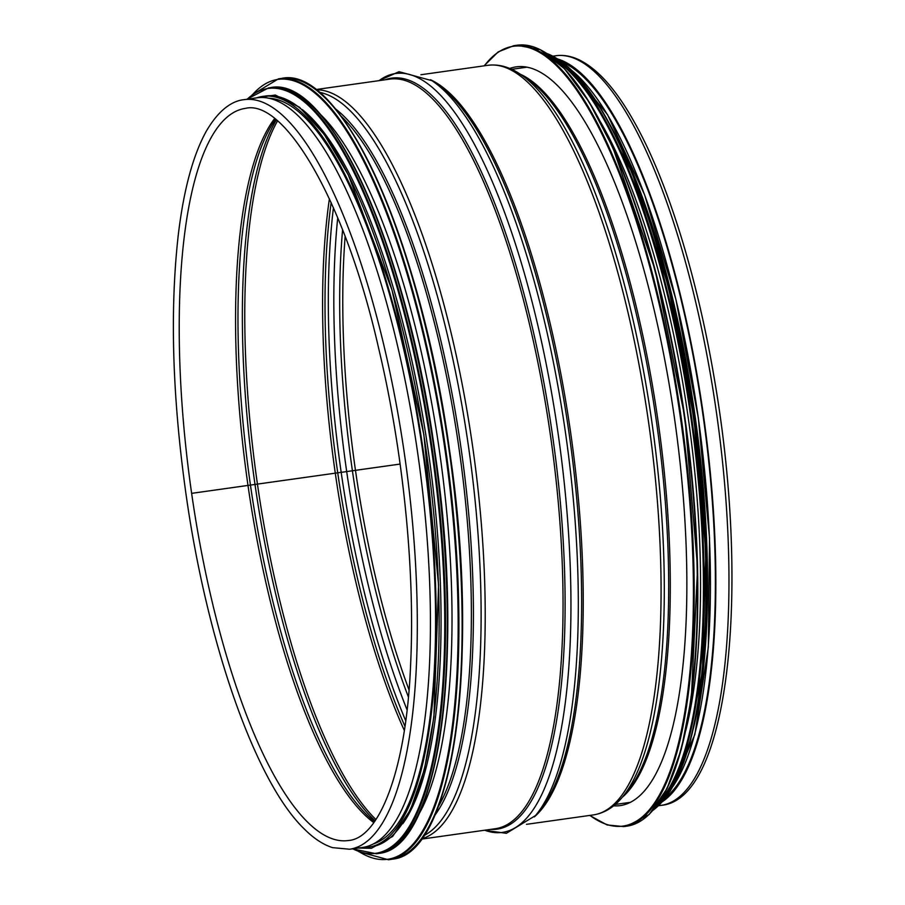<?xml version="1.0" encoding="UTF-8"?>
<svg xmlns="http://www.w3.org/2000/svg" width="905" height="905" viewBox="0 0 905 905"><rect width="100%" height="100%" fill="white"/><g stroke="black" fill="none" stroke-linecap="round" stroke-linejoin="round"><path stroke-width="1.36" d="M274.634 118.566A369.67 106.847 -98 0 0 247.993 485.408L191.634 493.361A369.67 106.847 -98 0 0 348.425 840.507C379.376 838.505 406.877 768.798 410.712 662.121C415.044 568.725 402.929 450.113 378.607 348.131C345.201 200.299 284.113 98.555 245.289 108.396A369.67 106.847 -98 0 0 191.634 493.349L400.123 464.061M373.81 822.634A369.67 106.847 -98 0 1 247.993 485.419L400.123 464.073M362.781 847.397A378.494 109.392 -98 0 0 418.302 457.342A378.494 109.392 -98 0 0 257.178 97.819L244.056 99.663A378.494 109.392 -98 0 1 405.18 459.197A378.494 109.392 -98 0 1 349.658 849.241L362.781 847.397M662.505 801.581A378.494 109.392 -98 0 0 703.717 417.137A378.494 109.392 -98 0 0 557.899 59.04M665.876 797.407A376.966 108.951 -98 0 0 703.287 417.194A376.966 108.951 -98 0 0 562.288 62.117M509.707 68.463A373.018 107.808 82 0 1 516.122 66.868A373.018 107.808 82 0 1 674.621 419.173A373.018 107.808 82 0 1 621.35 805.416A373.018 107.808 82 0 1 620.185 805.608A373.018 107.808 82 0 1 613.579 805.835M599.755 120.67A376.966 108.951 82 0 1 685.707 730.788M636.306 183.455A376.966 108.951 82 0 1 703.49 660.345M418.302 815.145A376.966 108.951 -98 0 0 439.921 454.299A376.966 108.951 -98 0 0 319.454 113.476M402.815 823.708A376.966 108.951 -98 0 0 428.959 455.849A376.966 108.951 -98 0 0 302.202 109.516M373.675 843.822A376.966 108.951 -98 0 0 423.483 456.618A376.966 108.951 -98 0 0 268.638 98.238M622.188 797.373A371.197 107.276 -98 0 0 658.388 423.517A371.197 107.276 -98 0 0 520.318 74.221M626.927 791.818A371.887 107.48 -98 0 0 656.759 423.755A371.887 107.48 -98 0 0 526.405 78.249L520.024 74.029A377.114 108.996 -98 0 1 652.2 424.388A377.114 108.996 -98 0 1 621.961 797.644L626.927 791.818M621.961 797.644C613.681 807.464 604.167 813.222 593.42 814.907A378.494 109.392 -98 0 0 648.942 424.852A378.494 109.392 -98 0 0 487.818 65.318C498.61 63.972 509.345 66.868 520.024 74.029M534.289 816.932A378.494 109.392 -98 0 0 571.1 435.814A378.494 109.392 -98 0 0 430.429 79.708M534.55 816.649A383.177 110.749 -98 0 0 535.477 815.575L539.233 811.14A379.184 109.596 -98 0 0 569.46 436.052A379.184 109.596 -98 0 0 436.776 83.905L431.945 80.681A383.177 110.749 -98 0 0 430.757 79.912M484.469 830.258L506.348 833.313L535.477 815.575A383.177 110.749 -98 0 0 566.021 436.538A383.177 110.749 -98 0 0 431.945 80.681L399.048 71.687L378.867 80.669M484.707 830.213A383.177 110.749 -98 0 0 558.679 437.568A383.177 110.749 -98 0 0 379.116 80.636M490.657 829.376A379.184 109.596 -98 0 0 552.955 438.371A379.184 109.596 -98 0 0 385.055 79.798M421.311 839.15L495.397 828.708A378.494 109.392 -98 0 0 550.919 438.665A378.494 109.392 -98 0 0 389.795 79.131L315.709 89.572M421.526 838.856A378.494 109.392 -98 0 0 473.077 449.627A378.494 109.392 -98 0 0 316.003 89.787M423.789 835.666A377.114 108.996 -98 0 0 469.028 450.204A377.114 108.996 -98 0 0 319.058 92.231M434.66 815.575A371.887 107.48 -98 0 0 461.482 451.267A371.887 107.48 -98 0 0 335.054 108.543M438.28 806.672A371.197 107.276 -98 0 0 459.457 451.55A371.197 107.276 -98 0 0 341.004 116.1M275.584 119.313A370.711 107.141 -98 0 0 250.447 485.08A370.711 107.141 -98 0 0 374.534 821.638M276.353 119.935A375.937 108.657 -98 0 0 255.006 484.492A375.937 108.657 -98 0 0 375.089 820.835M277.518 120.908A376.966 108.951 -98 0 0 257.45 484.164A376.966 108.951 -98 0 0 375.948 819.579M329.409 198.761A376.966 108.951 -98 0 0 335.291 473.191A376.966 108.951 -98 0 0 404.309 730.426M331.151 202.584A378.019 109.256 -98 0 0 337.746 472.863A378.019 109.256 -98 0 0 404.931 726.263M333.436 207.731A382.012 110.41 -98 0 0 341.196 472.421A382.012 110.41 -98 0 0 405.7 720.685M346.706 471.652A382.012 110.41 -98 0 0 407.046 709.814M337.735 217.811A382.012 110.41 -98 0 0 346.706 471.641M352.418 470.804A378.019 109.256 -98 0 0 408.37 696.907M342.576 229.847A378.019 109.256 -98 0 0 352.418 470.792M345.133 236.488A376.966 108.951 -98 0 0 355.473 470.351A376.966 108.951 -98 0 0 408.992 689.814M555.715 55.759C563.283 54.741 570.931 56.02 578.657 59.617C597.424 68.622 615.819 89.142 633.817 121.168C667.302 180.016 697.45 277.122 714.803 381.48C750.55 590.716 729.317 799.387 661.317 805.337A378.494 109.392 -98 0 0 716.839 415.282A378.494 109.392 -98 0 0 555.715 55.759L552.978 56.144M484.345 65.816A393.698 113.781 82 0 1 671.714 364.24A393.698 113.781 82 0 1 624.303 825.88A393.698 113.781 82 0 1 589.947 815.394M484.062 65.85L498.146 51.924L513.723 45.703A394.309 113.962 82 0 1 681.273 418.121A394.309 113.962 82 0 1 624.97 826.401A394.309 113.962 82 0 1 623.737 826.604L607.04 824.93L589.664 815.428M513.723 45.703L516.925 45.25A394.309 113.962 82 0 1 684.474 417.669A394.309 113.962 82 0 1 628.172 825.96A394.309 113.962 82 0 1 626.939 826.152L623.737 826.604M551.858 57.298A393.732 113.792 82 0 1 685.187 419.75A393.732 113.792 82 0 1 657.177 804.93M555.5 60.069A386.096 111.587 82 0 1 691.047 418.925A386.096 111.587 82 0 1 659.915 801.264M550.953 56.382A386.707 111.768 82 0 1 691.805 418.811A386.707 111.768 82 0 1 656.555 806.05M546.812 53.463A386.707 111.768 82 0 1 693.581 418.563A386.707 111.768 82 0 1 653.387 810.009M561.767 61.925A386.152 111.609 82 0 1 693.999 418.506A386.152 111.609 82 0 1 665.435 797.735M608.103 121.293A379.105 109.562 82 0 1 693.558 727.869M572.198 70.76A379.105 109.562 82 0 1 698.275 417.906A379.105 109.562 82 0 1 673.003 786.366M423.37 835.96A393.698 113.781 -98 0 0 449.898 452.896A393.698 113.781 -98 0 0 318.583 92.072M392.883 859.105A394.309 113.962 -98 0 0 449.185 450.814A394.309 113.962 -98 0 0 281.636 78.396C341.739 64.843 421.289 242.517 449.547 450.271C480.634 657.89 454.186 853.223 392.906 859.094L391.65 859.298A394.309 113.962 -98 0 0 392.883 859.105M391.65 859.298L388.449 859.75A394.309 113.962 -98 0 0 389.682 859.558A394.309 113.962 -98 0 0 445.984 451.267A394.309 113.962 -98 0 0 278.435 78.848L252.178 94.776M359.658 852.001A393.732 113.792 -98 0 0 389.026 859.06A393.732 113.792 -98 0 0 437.85 405.18A393.732 113.792 -98 0 0 252.902 94.256M409.309 830.62A386.096 111.587 -98 0 0 435.316 454.944A386.096 111.587 -98 0 0 306.535 101.089M379.399 853.325A386.707 111.768 -98 0 0 434.626 452.907A386.707 111.768 -98 0 0 270.301 87.672C329.262 74.391 407.261 248.626 434.977 452.376C465.464 655.989 439.536 847.555 379.421 853.325A386.707 111.768 -98 0 1 378.188 853.517L379.421 853.325M378.188 853.517L376.412 853.766A386.707 111.768 -98 0 0 377.623 853.573A386.707 111.768 -98 0 0 432.839 453.156A386.707 111.768 -98 0 0 268.525 87.921L246.805 99.279M352.792 848.8A386.152 111.609 -98 0 0 376.966 853.11A386.152 111.609 -98 0 0 426.131 415.282A386.152 111.609 -98 0 0 247.189 99.222M372.555 846.605A379.105 109.562 -98 0 0 426.323 451.572A379.105 109.562 -98 0 0 264.158 96.247M362.249 847.465A379.105 109.562 -98 0 0 369.67 847.012A379.105 109.562 -98 0 0 422.239 443.857A379.105 109.562 -98 0 0 256.658 97.887M526.925 67.185L511.664 69.334M630.48 802.316L615.23 804.455M487.818 65.318L420.916 74.742M593.42 814.907L526.506 824.331M349.658 849.241L332.44 847.623C322.961 844.523 313.549 838.29 304.204 828.912C255.448 781.841 207.087 643.557 186.011 494.209C172.346 396.82 169.767 310.381 178.285 234.881C183.704 189.677 193.059 155.094 206.34 131.135C220.662 106.62 234.881 100.568 244.056 99.663M661.317 805.337L658.568 805.722M516.925 45.25L540.206 49.651L564.55 68.814L589.087 101.926L612.957 147.753L655.186 270.154L684.904 417.578L697.597 567.74L691.363 697.947L681.318 749.204L667.098 788.538L649.202 814.455L626.939 826.152M546.563 53.293L568.035 66.846L589.879 91.88L632.176 172.957L668.388 286.523L693.999 418.472L705.843 552.378L702.427 671.544L684.169 761.184L670.085 791.275L653.195 810.224M568.374 67.151L607.515 114.596L644.575 194.722L675.911 299.397L698.332 417.872L709.52 537.955L708.321 647.233L694.848 734.487L670.333 790.891M281.636 78.396L278.435 78.848M358.81 851.707L388.449 859.75M270.301 87.672L268.525 87.921M352.407 848.856L376.412 853.766M358.097 848.053L371.378 848.313L392.702 836.401L410.519 809.692L424.411 769.374L433.914 717.009L438.574 584.913L423.823 434.547L392.023 290.098L348.301 174.869L324.092 134.245L299.498 107.254L275.301 95.025L252.495 98.475"/></g></svg>
